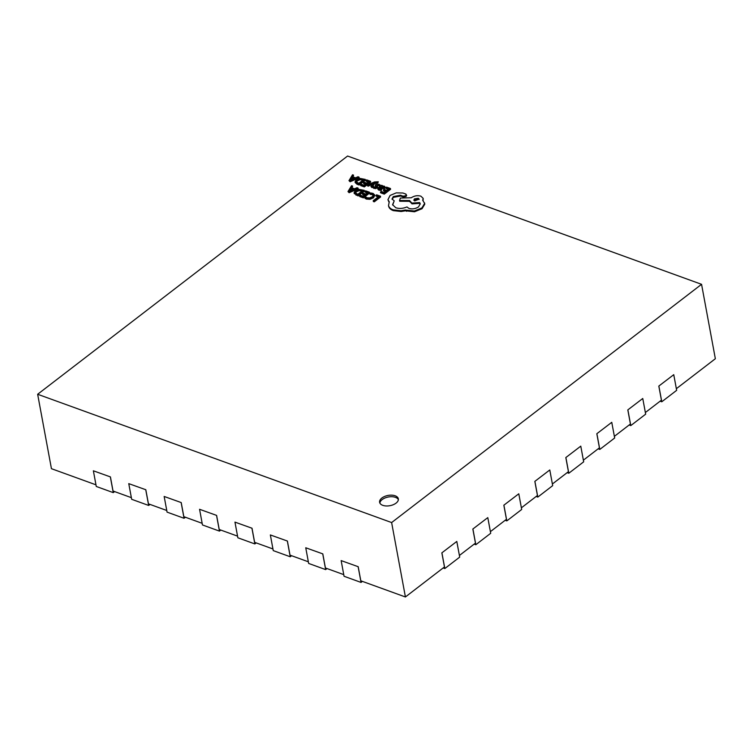 <?xml version="1.0" encoding="UTF-8"?>
<svg xmlns="http://www.w3.org/2000/svg" width="753" height="753" viewBox="0 0 753 753"><rect width="100%" height="100%" fill="white"/><g stroke="black" fill="none" stroke-linecap="round" stroke-linejoin="round"><path stroke-width="1.13" d="M396.059 503.126A9.525 5.215 -10.5 0 0 398.337 498.825A9.525 5.215 -10.5 0 0 391.842 495.173A9.525 5.215 -10.5 0 0 381.903 497.997A9.525 5.215 -10.5 0 0 379.616 502.298A9.525 5.215 -10.5 0 0 386.12 505.96A9.525 5.215 -10.5 0 0 396.059 503.126M398.375 499.634A9.525 5.215 -10.5 0 0 391.438 496.716A9.525 5.215 -10.5 0 0 382.195 499.568A9.525 5.215 -10.5 0 0 379.87 503.06M366.975 185.097L367.916 185.436L373.187 183.101L370.909 186.518L371.916 186.885L374.392 182.706L378.288 181.774L374.495 181.962L366.975 185.097L368.057 186.217L372.34 184.344M370.909 186.518L372.057 187.666L374.533 183.487L377.733 183.101L378.288 181.774M379.559 189.05L379.616 187.826L384.51 187.723L385.018 186.829L384.19 186.123L381.809 186.17L382.477 185.624L381.583 185.294L378.684 187.525L378.015 189.521L381.169 190.613L381.79 189.238L379.06 188.627M379.7 189.831L379.766 188.608L384.651 188.504L385.018 186.829L385.169 187.61M385.856 187.657L388.802 188.73L386.675 190.358L384.105 189.427L383.381 189.982L385.96 190.914L383.936 192.457L381.159 191.45L380.576 192.796L384.284 194.142L390.591 189.295L390.449 188.514L386.571 187.111L385.856 187.657L385.997 188.448L388.153 189.219M383.381 189.982L383.522 190.763L385.31 191.403M364.81 197.493L366.259 198.303L369.836 198.547L373.319 197.041L374.674 194.961L373.064 193.399L370.702 192.966L369.921 193.559L372.208 193.907L373.394 195.093L372.302 196.731L369.648 197.917L366.984 197.738L365.666 196.834L364.81 197.493L364.96 198.274L366.41 199.093L369.977 199.338L373.469 197.832L374.768 195.451M369.921 193.559L370.071 194.349L372.349 194.698L373.535 195.874M347.585 156.031L37.65 394.271L391.626 522.554L701.561 284.314L347.585 156.031M375.935 195.375L378.797 196.411L373.215 200.703L373.356 201.493L374.288 201.823L380.594 196.985L380.444 196.194L376.651 194.82L375.935 195.375L376.076 196.157L378.157 196.91M364.932 191.384L367.878 192.457L365.76 194.086L363.181 193.154L362.457 193.709L365.036 194.641L363.021 196.194L360.235 195.187L359.661 196.524L363.37 197.87L369.667 193.022L369.525 192.241L365.657 190.838L364.932 191.384L365.083 192.175L367.229 192.947M362.457 193.709L362.607 194.49L364.386 195.14M354.164 193.455L358.136 195.968L364.443 191.13L364.292 190.34L358.635 189.295L355.2 190.707L354.051 192.815L357.986 195.187L364.292 190.34M352.112 187.874L352.583 186.095L351.557 185.727L347.99 191.563L348.987 191.93L358.033 188.071L357.007 187.704L354.588 188.777L351.595 187.695L352.583 186.095M347.99 191.563L349.128 192.712L358.174 188.862L358.033 188.071M376.613 186.01L378.486 185.511L379.531 186.386L380.35 185.756L379.07 184.269L375.662 184.541L375.371 186.085L376.434 187.488M377.008 185.878L377.667 187.525L377.149 186.659L377.667 187.525L377.206 188.165L373.893 188.448L372.726 187.073L375.531 187.911L377.065 187.375L377.526 186.735L376.66 184.814L378.335 184.73L379.531 186.386M365.92 180.438L368.857 181.501L366.739 183.13L364.17 182.198L363.445 182.753L366.014 183.685L364 185.238L361.224 184.231L360.64 185.567L364.348 186.913L370.655 182.066L370.504 181.285L366.636 179.882L365.92 180.438L366.062 181.219L368.217 182M363.445 182.753L363.586 183.534L365.374 184.184M355.152 182.499L357.063 184.278L359.115 185.022L365.421 180.174L365.28 179.393L359.623 178.339L356.188 179.751L355.03 181.859L358.974 184.231L365.28 179.393M353.091 176.927L353.562 175.148L352.536 174.771L348.978 180.616L349.976 180.974L359.021 177.124L357.986 176.748L355.576 177.821L352.573 176.739L353.562 175.148M348.978 180.616L350.117 181.755L359.162 177.906L359.021 177.124M387.936 199.705L389.282 201.804L388.51 205.522C389.009 207.423 390.553 208.863 393.141 209.842L401.029 210.727L405.255 210.021L414.376 211L421.896 207.941L424.626 203.404L422.687 200.27L423.186 198.368L420.871 196.166C417.491 195.234 414.291 195.771 411.27 197.757L400.342 198.058L399.551 200.458L409.547 200.524L411.863 203.094L419.628 202.557L420.221 203.715L418.583 206.84C415.552 208.835 412.352 209.362 408.983 208.43L406.94 206.934C403.09 208.581 399.372 208.854 395.777 207.753L392.567 204.665L394.214 200.853L392.021 198.999L393.311 196.571L400.492 195.215L403.053 196.194L406.027 195.705L405.933 194.095L402.911 193.003L396.238 192.872L390.092 195.451L387.936 199.705L389.037 202.237M392.144 199.376L393.452 197.352L400.634 195.996L403.203 196.985L406.178 196.486L406.083 194.886M392.671 205.051L394.214 200.853M409.688 201.315L412.004 203.875L419.779 203.348L420.259 204.11M399.551 200.458L399.692 201.239L409.651 201.315M423.101 200.59L423.186 198.368M424.777 204.195L424.57 202.905L424.777 204.195L422.038 208.722L414.526 211.781L405.396 210.802L401.17 211.508L393.282 210.624C390.694 209.645 389.15 208.204 388.652 206.313L388.623 206.171M645.359 412.531L661.426 400.182L658.809 386.082L673.756 374.674L658.809 386.082M614.373 436.354L630.43 424.005L627.814 409.905L642.761 398.497L627.814 409.905M583.377 460.177L599.435 447.828L596.818 433.728L611.765 422.32L596.818 433.728M552.382 484L568.44 471.66L565.823 457.56L580.779 446.143L565.823 457.56M521.387 507.823L537.444 495.483L534.837 481.383L549.784 469.966L534.837 481.383M490.391 531.646L506.449 519.306L503.842 505.207L518.789 493.799L503.842 505.207M459.405 555.479L475.463 543.129L472.846 529.03L487.793 517.622L472.846 529.03M358.202 566.708L341.147 560.599L358.202 566.708L360.809 580.808L405.415 596.969L444.468 566.953L441.851 552.853L456.798 541.445L441.851 552.853M322.802 553.879L305.746 547.77L322.802 553.879L325.418 567.978L343.745 574.624M287.411 541.049L270.355 534.941L287.411 541.049L290.018 555.149L308.354 561.794M252.01 528.23L234.955 522.111L252.01 528.23L254.627 542.329L272.953 548.965M216.61 515.4L199.564 509.282L216.61 515.4L219.227 529.5L237.553 536.136M181.219 502.571L164.163 496.462L181.219 502.571L183.826 516.671L202.162 523.316M145.818 489.742L128.763 483.633L145.818 489.742L148.435 503.842L166.761 510.487M110.418 476.913L93.372 470.804L110.418 476.913L113.035 491.012L131.361 497.658M37.65 394.271L51.439 468.686L95.97 484.828M676.354 388.699L715.35 358.729L701.561 284.314M391.626 522.554L405.415 596.969M93.372 470.804L96.271 486.466L113.261 492.622L110.362 476.96M114.616 491.587L113.261 492.622M128.763 483.633L131.671 499.295L148.661 505.451L145.753 489.789M150.016 504.416L148.661 505.451M164.163 496.462L167.062 512.125L184.052 518.28L181.153 502.618M185.407 517.245L184.052 518.28M199.564 509.282L202.463 524.954L219.452 531.11L216.553 515.447M220.808 530.074L219.452 531.11M234.955 522.111L237.863 537.783L254.853 543.939L251.944 528.277M256.208 542.894L254.853 543.939M270.355 534.941L273.254 550.612L290.244 556.768L287.345 541.096M291.599 555.723L290.244 556.768M305.746 547.77L308.655 563.442L325.644 569.597L322.745 553.926M327 568.553L325.644 569.597M341.147 560.599L344.055 576.271L361.045 582.427L358.136 566.755M362.4 581.382L361.045 582.427M441.926 552.881L444.825 568.543L443.178 567.95M456.798 541.445L459.707 557.107L444.825 568.543M472.922 529.058L475.821 544.72L474.164 544.127M487.793 517.622L490.702 533.284L475.821 544.72M503.908 505.235L506.816 520.897L505.159 520.295M518.789 493.799L521.688 509.461L506.816 520.897M534.903 481.402L537.811 497.074L536.155 496.472M549.784 469.966L552.683 485.638L537.811 497.074M565.898 457.579L568.797 473.251L567.15 472.649M580.779 446.143L583.679 461.815L568.797 473.251M596.894 433.756L599.793 449.428L598.146 448.826M611.765 422.32L614.674 437.992L599.793 449.428M627.889 409.933L630.788 425.596L629.131 425.003M642.761 398.497L645.669 414.159L630.788 425.596M658.875 386.11L661.783 401.773L660.127 401.18M673.756 374.674L676.655 390.336L661.783 401.773M373.215 200.703L374.288 201.823M374.147 201.042L380.444 196.194M359.51 195.742L363.219 197.088L363.37 197.87M363.219 197.088L369.525 192.241M357.788 194.293L362.645 190.556L358.805 189.907L356.197 191.036L355.209 192.693L357.788 194.293M357.986 195.187L358.136 195.968M361.995 191.055L358.946 190.697L356.348 191.827L355.36 193.474M353.581 189.219L351.171 188.344L349.307 191.13L353.581 189.219M348.987 191.93L349.128 192.712M352.668 189.615L351.312 189.125L350.352 190.641M351.171 188.344L351.312 189.125M380.434 192.015L384.143 193.352L384.284 194.142M384.143 193.352L390.449 188.514M377.874 188.739L381.018 189.831L381.79 189.238M382.722 187.789L383.795 186.942L383.305 186.537L380.218 187.365L382.722 187.789M383.531 187.441L383.795 186.97M381.018 189.831L381.169 190.613M379.616 187.826L379.766 188.608M383.936 187.723L382.1 187.243L380.802 187.808M381.959 186.462L382.1 187.243M379.38 185.605L380.199 184.974M375.22 185.219L375.945 186.876M375.794 186.085L376.284 186.706L375.352 187.337L373.497 186.48L372.726 187.073M367.916 185.436L368.057 186.217M371.916 186.885L372.057 187.666M374.392 182.706L374.533 183.487M377.582 182.32L377.733 183.101M360.499 184.786L364.207 186.132L364.348 186.913M364.207 186.132L370.504 181.285M358.767 183.337L363.633 179.609L359.783 178.96L357.186 180.089L356.197 181.737L358.767 183.337M358.974 184.231L359.115 185.022M362.984 180.099L359.934 179.741L357.327 180.871L356.338 182.518M354.569 178.263L352.15 177.388L350.286 180.174L354.569 178.263M349.976 180.974L350.117 181.755M353.656 178.668L352.3 178.169L351.331 179.685M352.15 177.388L352.3 178.169M409.547 200.524L409.726 201.71M406.676 195.516L405.933 194.095M418.235 198.255L414.489 198.867L413.849 200.082L414.734 200.938L419.12 199.112L418.235 198.255L418.376 199.037L414.63 199.658L414.018 200.458M405.255 210.021L405.396 210.802M419.628 202.557L419.779 203.348M400.492 195.215L400.634 195.996M419.101 199.517L418.376 199.037M372.208 193.907L372.349 194.698M366.259 198.303L366.41 199.093M369.836 198.547L369.977 199.338M373.319 197.041L373.469 197.832M355.934 194.443L356.084 195.225M361.6 190.18L361.741 190.961M358.805 189.907L358.946 190.697M356.197 191.036L356.348 191.827M378.834 189.511L378.975 190.293M381.329 188.231L381.479 189.012M384.51 187.723L384.651 188.504M383.305 186.537L383.446 187.318M378.335 184.73L378.486 185.511M375.248 185.379L375.361 186M373.742 187.666L373.893 188.448M375.531 187.911L375.672 188.692M377.065 187.375L377.206 188.165M375.606 182.217L375.747 182.998M377.159 182.066L377.309 182.847M356.922 183.487L357.063 184.278M362.588 179.223L362.73 180.014M359.783 178.96L359.934 179.741M357.186 180.089L357.327 180.871M393.141 209.842L393.282 210.624M401.029 210.727L401.17 211.508M406.338 210.52L406.488 211.301M414.376 211L414.526 211.781M421.896 207.941L422.038 208.722M411.863 203.094L412.004 203.875M393.311 196.571L393.452 197.352M402.789 196.053L402.94 196.834M403.053 196.194L403.203 196.985M406.027 195.705L406.178 196.486M377.517 186.622L377.658 187.403"/></g></svg>
